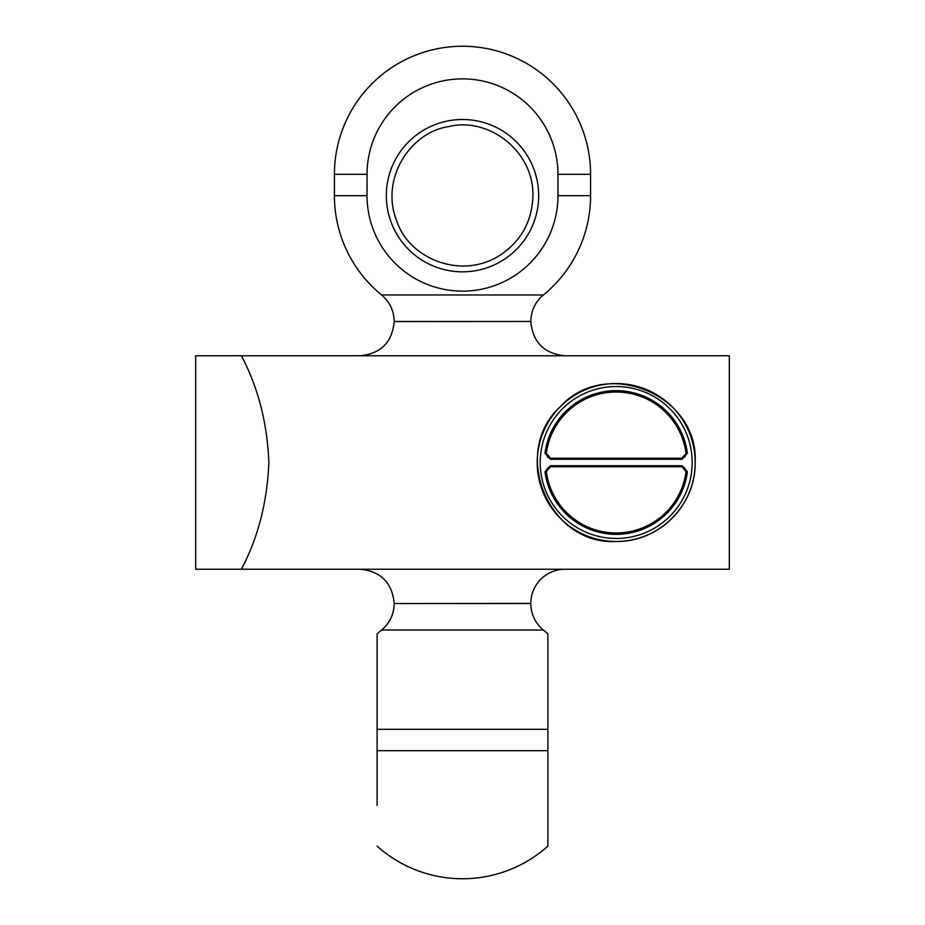 <?xml version="1.0" encoding="UTF-8"?>
<svg xmlns="http://www.w3.org/2000/svg" width="925" height="925" viewBox="0 0 925 925"><rect width="100%" height="100%" fill="white"/><g stroke="black" fill="none" stroke-linecap="round" stroke-linejoin="round"><path stroke-width="1.39" d="M695.172 462.5C695.889 505.2 658.797 542.223 616.189 541.483C548.375 545.311 510.207 451.839 560.342 406.653C605.447 356.599 698.895 394.501 695.172 462.5A78.983 78.983 0 0 0 616.189 383.517A78.983 78.983 0 0 0 537.217 462.5A78.983 78.983 0 0 0 616.189 541.483A78.983 78.983 0 0 0 695.172 462.5M268.863 462.5C267.221 422.806 258.063 387.24 241.39 355.767L729.328 355.767L729.328 569.233L241.39 569.233C258.063 537.76 267.221 502.194 268.863 462.5M241.39 569.233L195.672 569.233L195.672 355.767L241.39 355.767M687.402 453.238L686.049 453.412A4.267 4.267 0 0 0 686.049 453.412L685.205 456.545L681.817 458.233L550.572 458.233L546.34 453.412A70.439 70.439 0 0 1 686.049 453.412L681.817 458.233L682.083 459.286L687.402 453.238A71.803 71.803 0 0 0 544.987 453.238L550.294 459.286L682.083 459.286M550.572 458.233L550.294 459.286M616.189 386.523A75.977 75.977 0 0 1 692.166 462.5A75.977 75.977 0 0 1 616.189 538.477A75.977 75.977 0 0 1 540.212 462.5A75.977 75.977 0 0 1 616.189 386.523M544.987 471.762A71.803 71.803 0 0 0 687.402 471.762L682.083 465.714L550.294 465.714L544.987 471.762L546.34 471.588L550.572 466.767L550.294 465.714M686.049 471.588A70.439 70.439 0 0 1 546.34 471.588A4.267 4.267 0 0 0 546.34 471.588A70.439 70.439 0 0 0 686.049 471.588A4.267 4.267 0 0 0 686.049 471.577L682.037 466.778L684.65 467.853L686.049 471.588L687.402 471.762M546.34 471.588L547.184 468.455L550.572 466.767L681.817 466.767L682.083 465.714M377.111 653.166L377.111 805.49M377.111 846.132A128.078 128.078 0 0 0 547.889 846.132L547.889 653.166M377.111 729.328L377.111 633.868L377.111 729.328L547.889 729.328L547.889 633.868A128.078 128.078 0 0 0 543.391 630.029A34.156 34.156 0 0 1 530.811 603.551L394.189 603.551C393.969 614.258 389.772 623.092 381.609 630.029L543.391 630.029M394.189 603.551L530.811 603.389A34.156 34.156 0 0 1 564.967 569.233M462.5 119.51A76.162 76.162 0 0 1 538.662 195.672A76.162 76.162 0 0 1 462.5 271.834A76.162 76.162 0 0 1 386.338 195.672A76.162 76.162 0 0 1 462.5 119.51M367.04 174.328A95.46 95.46 0 0 1 462.5 78.868A95.46 95.46 0 0 1 557.96 174.328L557.96 195.672A95.46 95.46 0 0 1 462.5 291.132A95.46 95.46 0 0 1 367.04 195.672L367.04 174.328L334.422 174.328L334.422 195.672A128.078 128.078 0 0 0 381.609 294.971C389.772 301.908 393.969 310.742 394.189 321.449L394.189 321.611C392.165 342.354 380.788 353.743 360.033 355.767M544.987 453.238L546.34 453.412L547.739 457.147L550.34 458.222M377.111 750.672L547.889 750.672M394.189 321.449L530.811 321.449C531.031 310.742 535.228 301.908 543.391 294.971A128.078 128.078 0 0 0 590.578 195.672L590.578 174.328L557.96 174.328M590.578 195.672L557.96 195.672M543.391 294.971L381.609 294.971M367.04 195.672L334.422 195.672M530.811 321.449L394.189 321.611M381.609 630.029A128.078 128.078 0 0 0 377.111 633.868M394.189 603.389C392.165 582.646 380.788 571.257 360.033 569.233M532.939 195.672C533.679 150.417 488.146 116.989 449.296 126.482C409.694 131.963 379.655 179.797 397.01 221.607C408.838 257.532 459.182 279.87 498.355 256.306C520.567 242.188 532.095 221.977 532.939 195.672M530.811 321.611C532.835 342.354 544.212 353.743 564.967 355.767M590.578 174.328A128.078 128.078 0 0 0 462.5 46.25A128.078 128.078 0 0 0 334.422 174.328"/></g></svg>
